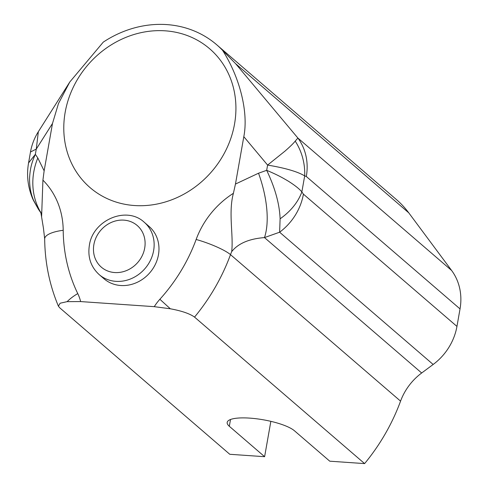 <?xml version="1.0" encoding="UTF-8"?>
<svg xmlns="http://www.w3.org/2000/svg" width="488" height="488" viewBox="0 0 488 488"><rect width="100%" height="100%" fill="white"/><g stroke="black" fill="none" stroke-linecap="round" stroke-linejoin="round"><path stroke-width="0.73" d="M158.46 254.791A34.538 30.799 -49.3 0 0 149.078 226.42L144.247 222.254A34.538 30.799 130.7 0 1 153.622 250.631A34.538 30.799 130.7 0 1 131.644 278.489A34.538 30.799 130.7 0 1 99.162 274.591L103.993 278.752A34.538 30.799 -49.3 0 0 136.475 282.656A34.538 30.799 -49.3 0 0 158.46 254.791M234.539 124.031A91.628 81.716 -49.3 0 0 209.657 48.757A91.628 81.716 -49.3 0 0 123.476 38.406A91.628 81.716 -49.3 0 0 65.166 112.332A91.628 81.716 -49.3 0 0 90.054 187.599A91.628 81.716 -49.3 0 0 176.229 197.957A91.628 81.716 -49.3 0 0 234.539 124.031M194.541 317.102L364.603 463.6A194.248 173.228 -49.3 0 0 400.563 401.136L230.501 254.638A194.248 173.228 130.7 0 1 194.541 317.102C189.795 313.668 181.731 310.899 170.336 308.782L154.269 306.665A47.617 42.468 130.7 0 1 159.875 299.266A166.054 148.084 -49.3 0 0 196.139 239.48A83.692 74.633 130.7 0 1 233.404 193.303L235.46 184.055L243.811 136.671C248.606 112.6 240.023 77.696 222.595 50.368A103.09 91.933 -49.3 0 0 216.702 44.762A103.09 91.933 -49.3 0 0 103.267 42.127L69.79 81.996L58.462 103.572L52.497 123.458L44.14 170.837L42.92 180.139A83.692 74.633 130.7 0 1 63.202 230.293A166.054 148.084 -49.3 0 0 77.763 293.593A28.194 11.907 154.1 0 0 67.13 301.651L80.654 301.578L154.269 306.665M230.507 419.503L229.317 426.28L264.618 456.695L229.775 454.285L59.713 307.788L58.401 306.159L60.128 303.219L67.13 301.651M264.618 456.695L270.852 421.339M229.317 426.28A35.24 8.845 10 0 1 227.182 422.413A35.24 8.845 10 0 1 256.505 418.777A35.24 8.845 10 0 1 294.459 430.782L329.766 461.19L364.603 463.6M235.46 184.055L258.524 173.216A70.486 31.171 70.5 0 1 264.478 237.583C249.081 238.791 238.156 243.469 231.702 251.619A55.498 49.495 -49.3 0 0 230.501 254.638A28.194 4.947 -159.8 0 0 196.139 239.48M303.414 194.151A55.498 49.495 130.7 0 1 279.624 232.209L280.106 218.801A55.498 41.132 -22.7 0 0 301.865 191.888L303.414 194.151L456.951 326.411A55.498 49.495 -49.3 0 1 433.161 364.469L421.675 372.997A55.498 49.495 -49.3 0 0 400.563 401.136M456.951 326.411L460.031 308.91A55.498 49.495 -49.3 0 0 451.607 270.462L408.779 212.853A103.09 91.933 -49.3 0 0 396.433 199.58L216.702 44.762M222.595 50.368L235.643 63.715L297.887 138.049A55.498 49.495 130.7 0 1 306.311 176.497L304.689 175.887A55.498 51.264 -97.6 0 0 295.216 141.13L297.887 138.049L451.607 270.462M233.404 193.303C228.201 212.536 233.593 234.954 231.702 251.619M258.524 173.216L266.68 170.324C275.067 187.874 279.545 204.033 280.106 218.801M243.811 136.671L267.601 165.078L266.68 170.324C276.531 174.466 281.533 177.15 288.109 181.042C294.642 185.129 299.223 188.746 301.865 191.888L304.689 175.887C297.54 171.611 285.175 168.012 267.601 165.078L284.931 151.17C290.037 146.699 293.465 143.35 295.216 141.13M52.497 123.458L36.271 149.096L38.345 131.705C34.38 138.025 31.763 144.784 30.494 151.975L28.56 162.943C26.474 174.942 27.773 186.703 32.464 198.226L32.464 198.226A55.498 41.132 -22.7 0 0 34.258 201.819L38.46 209.303L32.464 198.226M28.56 162.943L35.343 154.342L36.271 149.096L30.494 151.975M40.98 212.847A70.486 62.775 145.8 0 1 37.808 157.972L35.343 154.342C31.018 163.956 30.049 169.952 29.555 178.559C29.542 187.544 31.11 195.298 34.258 201.819M43.542 228.793L41.596 216.946L42.92 180.139M144.692 248.099A27.487 24.516 -49.3 0 0 123.909 220.137A27.487 24.516 -49.3 0 0 93.879 244.586A27.487 24.516 -49.3 0 0 114.668 272.548A27.487 24.516 -49.3 0 0 144.692 248.099M433.161 364.469L279.624 232.209L264.478 237.583L421.675 372.997M460.031 308.91L306.311 176.497M408.779 212.853L235.643 63.715M77.763 293.593A47.617 42.468 130.7 0 1 80.654 301.578M170.336 308.782A28.194 0.348 -137.9 0 1 159.875 299.266M63.202 230.293A28.194 8.955 179.4 0 0 44.676 238.894C44.933 262.538 49.508 284.962 58.401 306.159M37.808 157.972L44.14 170.837M144.247 222.254C126.41 205.472 92.616 220.277 89.359 245.446C87.578 257.194 90.847 266.906 99.162 274.591M69.79 81.996L38.345 131.705M41.029 213.079L38.46 209.303M41.596 216.946L40.754 212.012M43.475 228.482L44.676 238.894"/></g></svg>
